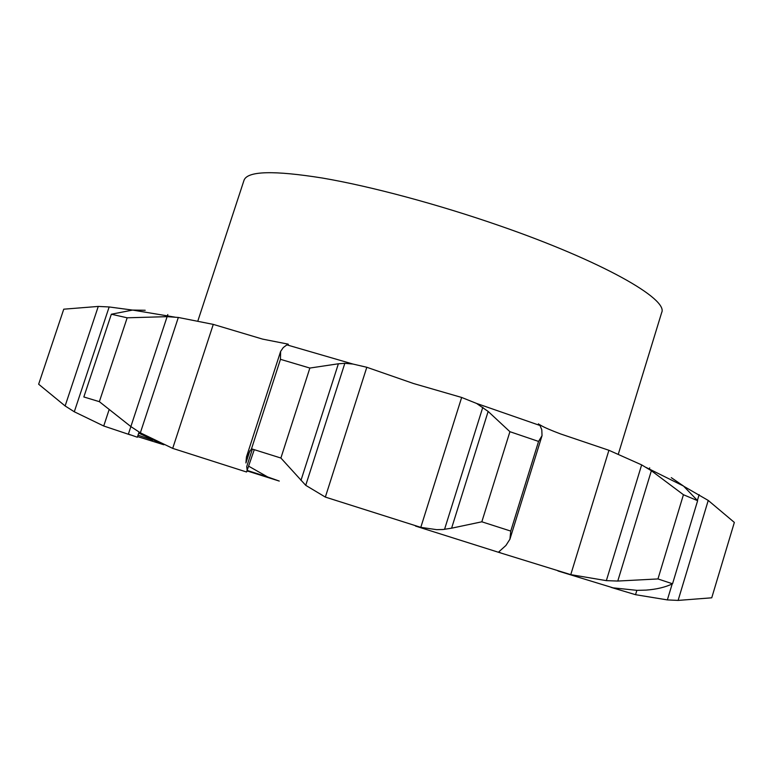 <?xml version="1.0" encoding="UTF-8"?>
<svg xmlns="http://www.w3.org/2000/svg" width="773" height="773" viewBox="0 0 773 773"><rect width="100%" height="100%" fill="white"/><g stroke="black" fill="none" stroke-linecap="round" stroke-linejoin="round"><path stroke-width="1.16" d="M671.293 477.656L683.506 486.043L697.633 500.691L683.438 494.73L651.368 470.728L641.648 464.882L608.911 450.282L560.58 433.933C551.091 430.368 544.54 427.546 540.955 425.45L539.631 424.648M538.163 424.831L538.472 423.836L540.008 425.498L541.805 429.807L542.028 435.682L538.568 441.431L509.909 431.692L488.149 411.439L476.564 403.429L461.655 397.457L413.507 383.514L366.808 367.272L325.346 497.087L305.731 485.328L280.889 458.031L251.505 448.813L246.442 456.988L245.92 462.969L249.872 450.765M300.968 480.41L338.381 363.783L309.867 368.054L280.464 359.329L280.618 351.425L283.285 347.541L287.942 344.101L262.636 339.125L213.28 324.389L172.698 448.379L140.357 432.822L130.879 426.59L99.359 401.67L83.842 396.964L111.341 314.225L127.168 317.8L167.113 316.659L178.321 317.461L213.28 324.389M678.114 600.408L708.242 500.44L734.35 522.422L711.74 597.809L678.114 600.408L667.36 599.906L635.541 594.688L611.134 587.393M683.438 494.73L657.958 578.938L617.772 581.054L606.351 580.639L570.764 574.639L501.319 553.168L498.691 551.97L505.929 545.458L509.919 539.225L510.76 531.08L481.83 521.804L451.596 528.191L488.149 411.439M451.596 528.191L443.016 529.515L436.629 529.65L420.802 527.36L325.346 497.087M254.269 449.673L246.568 472.003L172.698 448.379M167.113 316.659L128.386 434.107L137.352 437.238L139.072 432.01M130.328 434.909L103.717 426L109.051 409.883M708.242 500.44L683.892 486.362M557.98 570.976L613.134 587.857L637.097 590.359L646.131 590.108C656.538 589.335 665.34 587.238 672.539 583.789L657.958 578.938M649.359 468.931L649.687 467.868M247.37 471.008L279.275 481.077L267.632 476.941L248.887 466.312M338.381 363.783L344.835 363.31L352.932 364.044L366.808 367.272M103.717 426L74.295 411.777L65.125 405.951L38.65 384.22L63.753 309.19L98.268 306.427L109.157 306.958L132.541 310.079M111.341 314.225L132.656 310.07L145.189 310.273M197.975 320.611L244.065 180.148C247.611 170.978 273.748 170.282 322.486 178.051C370.692 186.283 438.02 204.304 499.88 225.832C601.925 261.148 668.703 299.19 661.659 312.611L618.4 453.857M160.291 443.19L138.715 433.112M247.292 471.259L246.722 466.602L252.385 449.084M697.633 500.691L672.539 583.789M509.909 431.692L481.83 521.804M538.568 441.431L510.76 531.08M305.731 485.328L344.835 363.31M309.867 368.054L280.889 458.031M280.464 359.329L251.505 448.813M140.357 432.822L178.321 317.461M74.295 411.777L109.157 306.958M65.125 405.951L98.268 306.427M127.168 317.8L99.359 401.67M415.449 526.046L500.633 552.956M163.828 444.765L137.565 436.59M635.541 594.688L636.855 590.369M570.764 574.639L608.911 450.282M420.802 527.36L461.655 397.457M246.568 472.003L247.36 469.549M287.701 344.845L287.942 344.101M167.432 315.655L167.799 314.543M667.36 599.906L672.181 583.963M697.41 500.382L699.14 494.633M617.772 581.054L651.368 470.728M606.351 580.639L641.648 464.882M444.543 529.36L482.816 407.226M683.506 486.043L645.977 467.385M540.008 425.498L476.564 403.429M352.932 364.044L287.411 345.019M175.075 317.162L132.656 310.07M247.515 470.554L267.632 476.941M138.029 435.18L152.812 440.127M542.028 435.682L509.919 539.225M280.618 351.425L246.442 456.988M288.358 344.285L288.068 345.202"/></g></svg>
